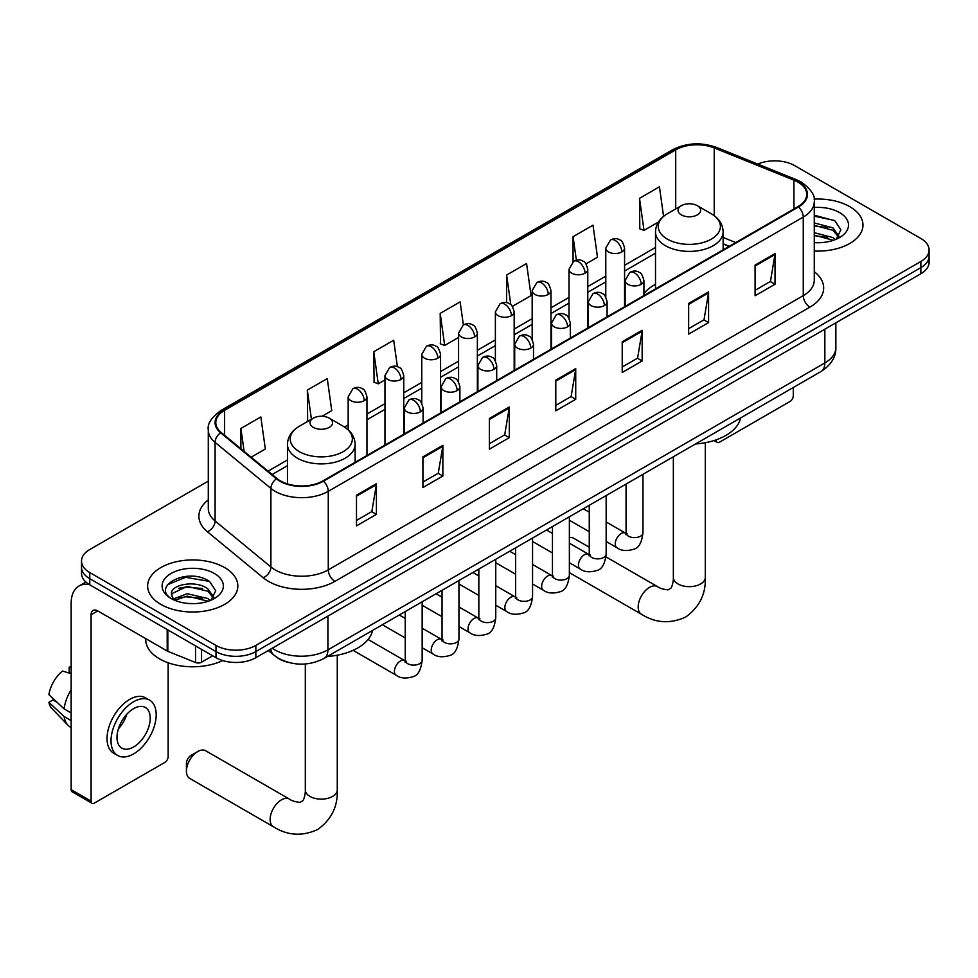 <?xml version="1.0" encoding="UTF-8"?>
<svg xmlns="http://www.w3.org/2000/svg" width="978" height="978" viewBox="0 0 978 978"><rect width="100%" height="100%" fill="white"/><g stroke="black" fill="none" stroke-linecap="round" stroke-linejoin="round"><path stroke-width="1.47" d="M655.505 284.317A49.792 28.753 0 0 0 643.915 293.62M729.111 246.395L723.145 243.987M287.581 662.204A28.191 16.271 180 0 1 276.199 656.874M208.29 481.115L89.768 549.538A28.191 16.271 0 0 0 81.516 561.042L81.516 573.316A28.191 16.271 0 0 0 89.768 584.832L215.991 657.705A28.191 16.271 0 0 0 255.845 657.705L920.848 273.767A28.191 16.271 0 0 0 929.1 262.263L929.1 256.126A28.191 16.271 0 0 1 920.848 267.63A28.191 16.271 0 0 0 929.1 256.126L929.1 249.989A28.191 16.271 0 0 0 920.848 238.485L794.625 165.612A28.191 16.271 0 0 0 757.779 164.096M81.516 561.042A28.191 16.271 0 0 0 89.768 572.558L215.991 645.431A28.191 16.271 0 0 0 255.845 645.431L255.845 651.568L920.848 267.63L255.845 651.568A28.191 16.271 0 0 1 215.991 651.568A28.191 16.271 0 0 0 255.845 651.568L255.845 657.705M89.768 572.558L89.768 578.695L215.991 651.568L89.768 578.695A28.191 16.271 0 0 1 81.516 567.179A28.191 16.271 0 0 0 89.768 578.695L89.768 584.832M849.76 206.651A45.098 26.039 0 0 0 814.087 199.121A45.098 26.039 0 0 1 849.76 206.651A45.098 26.039 0 0 1 862.975 225.062A45.098 26.039 0 0 0 849.76 206.651M224.622 567.57A45.098 26.039 0 0 0 175.478 561.922A45.098 26.039 0 0 0 147.641 585.981A45.098 26.039 0 0 0 160.844 604.392A45.098 26.039 0 0 0 210.001 610.027A45.098 26.039 0 0 0 237.837 585.981A45.098 26.039 0 0 0 224.622 567.57A45.098 26.039 0 0 0 175.478 561.922A45.098 26.039 0 0 0 147.641 585.981A45.098 26.039 0 0 0 160.844 604.392A45.098 26.039 0 0 0 210.001 610.027A45.098 26.039 0 0 0 237.837 585.981A45.098 26.039 0 0 0 224.622 567.57M797.938 182.104A30.061 17.359 180 0 1 806.752 194.377A30.061 17.359 180 0 1 797.938 206.651L322.948 480.883A30.061 17.359 180 0 1 277.055 478.572L221.248 432.545A30.061 17.359 180 0 1 215.808 422.594A30.061 17.359 180 0 1 224.61 410.32L675.712 149.878A30.061 17.359 180 0 1 714.221 147.935L793.928 180.16A30.061 17.359 180 0 1 797.938 182.104M798.476 181.798A30.819 17.787 0 0 0 794.356 179.805L714.649 147.58A30.819 17.787 0 0 0 675.187 149.573L224.084 410.014A30.819 17.787 0 0 0 220.637 432.789L276.444 478.817A30.819 17.787 0 0 0 323.474 481.188L798.476 206.957A30.819 17.787 0 0 0 798.476 181.798M356.493 495.186L356.493 525.871L376.42 514.367L376.42 483.682L356.493 495.186M356.493 520.43L371.848 511.567L376.347 484.709A7.518 4.34 -120 0 0 376.42 483.682M371.713 511.653L376.42 514.367M422.924 456.836L422.924 487.521L442.863 476.017L442.863 445.332L422.924 456.836M422.924 482.081L438.278 473.218L442.777 446.347A7.518 4.34 -120 0 0 442.863 445.332M438.144 473.291L442.863 476.017M489.367 418.486L489.367 449.171L509.293 437.655L509.293 406.97L489.367 418.486M489.367 443.719L504.709 434.855L509.208 407.997A7.518 4.34 -120 0 0 509.293 406.97M504.575 434.941L509.293 437.655M755.089 265.062L755.089 295.747L775.028 284.243L775.028 253.559L755.089 265.062M755.089 290.307L770.444 281.444L774.943 254.573A7.518 4.34 -120 0 0 775.028 253.559M770.309 281.517L775.028 284.243M688.659 303.412L688.659 334.097L708.585 322.593L708.585 291.909L688.659 303.412M688.659 328.657L704.013 319.794L708.512 292.935A7.518 4.34 -120 0 0 708.585 291.909M703.879 319.879L708.585 322.593M622.228 341.774L622.228 372.459L642.155 360.955L642.155 330.271L622.228 341.774M622.228 367.007L637.583 358.156L642.081 331.285A7.518 4.34 -120 0 0 642.155 330.271M637.448 358.229L642.155 360.955M555.797 380.124L555.797 410.809L575.724 399.305L575.724 368.62L555.797 380.124M555.797 405.369L571.14 396.506L575.639 369.635A7.518 4.34 -120 0 0 575.724 368.62M571.005 396.579L575.724 399.305M814.271 251.016A45.098 26.039 0 0 0 862.975 225.062A45.098 26.039 0 0 1 814.271 251.016M255.845 645.431L920.848 261.493A28.191 16.271 0 0 0 929.1 249.989M322.019 416.286L331.762 410.65L327.263 378.596L307.337 390.1L307.654 420.601M251.15 457.203L265.331 449.012L260.833 416.946L240.906 428.45L240.906 448.755M512.399 306.371L531.066 295.588L526.567 263.534L506.628 275.038L506.628 302.642M586.005 263.864L597.497 257.238L592.998 225.172L573.071 236.676L573.071 261.615M663.573 216.346L659.429 186.822L639.502 198.326L639.82 228.828M397.41 366.713L393.694 340.234L373.767 351.75L374.085 382.239M463.364 324.916L460.137 301.884L440.198 313.388L440.528 343.889M440.198 313.388L444.697 345.454L458.572 337.434M444.697 345.454L440.198 343.767M506.628 275.038L510.785 304.635M573.071 236.676L576.36 260.185M639.502 198.326L644.001 230.38L658.414 222.067M644.001 230.38L639.502 228.705M373.767 351.75L378.266 383.804L384.965 379.941M378.266 383.804L373.767 382.129M308.547 420.931L307.337 420.479M307.337 390.1L311.432 419.269M240.906 428.45L244.121 451.408M814.271 242.422L819.857 242.703M814.271 232.678L832.889 237.581L835.371 239.573M814.271 235.111L833.329 240.319M814.271 222.935L832.889 227.837L838.99 236.26M814.271 225.368L832.889 230.27L838.501 236.896M814.271 242.617A30.624 17.677 0 0 0 839.527 237.568A30.624 17.677 0 0 0 839.527 212.556A30.624 17.677 0 0 0 814.271 207.495M836.092 239.268L840.897 229.854L834.821 220.71L814.271 215.233M814.271 216.175L834.405 220.429M814.271 225.918L827.632 227.593M814.271 235.661L827.632 237.336M715.774 439.966L716.226 440.234A4.694 2.714 120 0 0 717.204 442.386A4.694 2.714 120 0 0 719.551 442.154L789.967 401.493A4.694 2.714 120 0 0 793.292 395.735L793.292 387.52M681.348 214.891A11.271 6.504 0 0 0 697.302 214.891A11.271 6.504 0 0 0 697.302 205.686L711.299 213.766A31.076 17.934 0 0 1 711.299 239.133A31.076 17.934 0 0 1 667.351 239.133A31.076 17.934 0 0 1 667.351 213.766C659.698 218.314 655.749 224.353 655.505 231.884A33.827 19.523 0 0 0 665.407 245.686A33.827 19.523 0 0 0 702.265 249.916A33.827 19.523 0 0 0 723.145 231.884C722.901 224.353 718.952 218.314 711.299 213.766L697.302 205.686A11.271 6.504 0 0 0 681.348 205.686A11.271 6.504 0 0 0 681.348 214.891M695.541 443.963A51.675 29.829 0 0 0 740.627 417.924M589.257 547.24L573.744 538.279A15.966 9.218 120 0 0 569.367 537.68M186.431 771.116L186.431 763.451A6.577 3.802 -60 0 1 191.077 755.395L197.715 751.556A15.966 9.218 120 0 0 186.431 771.116A15.966 9.218 120 0 0 189.732 778.427L273.437 826.765A15.966 9.218 -60 0 1 270.992 813.965A15.966 9.218 -60 0 1 281.432 799.882A15.966 9.218 -60 0 1 289.415 799.099C291.603 800.737 295.124 801.826 299.953 802.363L302.874 800.676C304.892 797.779 305.552 791.08 305.319 789.918A15.966 9.218 180 0 0 309.989 796.434A15.966 9.218 180 0 0 332.581 796.434A15.966 9.218 180 0 0 337.263 789.918C337.936 806.447 331.383 819.662 317.593 829.552C302.141 836.545 287.422 835.615 273.437 826.765M313.315 427.374A11.271 6.504 0 0 0 329.256 427.374A11.271 6.504 0 0 0 329.256 418.168L343.254 426.261A31.076 17.934 0 0 1 343.254 451.628A31.076 17.934 0 0 1 299.317 451.628A31.076 17.934 0 0 1 299.317 426.261C291.664 430.797 287.715 436.836 287.459 444.367A33.827 19.523 0 0 0 297.373 458.169A33.827 19.523 0 0 0 334.231 462.411A33.827 19.523 0 0 0 355.112 444.367C354.855 436.836 350.906 430.797 343.254 426.261L329.256 418.168A11.271 6.504 0 0 0 313.315 418.168A11.271 6.504 0 0 0 313.315 427.374M327.496 656.446A51.675 29.829 0 0 0 372.581 630.419M289.415 799.099L205.71 750.774A15.966 9.218 120 0 0 197.715 751.556L191.077 755.395M201.541 649.355L201.541 662.204L212.666 655.786M89.45 584.636A37.58 21.699 -120 0 0 78.949 586.03A37.58 21.699 -120 0 0 71.162 603.243L71.162 789.649L91.101 801.153L91.101 614.746A9.401 5.428 60 0 1 93.044 610.443A9.401 5.428 60 0 1 97.739 610.908L167.201 651.018L167.201 629.539M91.101 801.153A4.694 2.714 120 0 0 92.066 803.305L72.14 791.801A4.694 2.714 -60 0 1 71.162 789.649M92.066 803.305A4.694 2.714 120 0 0 94.414 803.072L164.83 762.412A4.694 2.714 120 0 0 168.155 756.654L168.155 662.791M201.541 662.204A4.694 2.714 180 0 1 195.527 662.509L167.825 651.324A4.694 2.714 180 0 1 167.201 651.018M133.607 746.996A23.484 13.558 120 0 0 148.962 726.299A23.484 13.558 120 0 0 145.355 707.473A23.484 13.558 120 0 0 133.607 708.634A23.484 13.558 120 0 0 118.265 729.331A23.484 13.558 120 0 0 121.871 748.158A23.484 13.558 120 0 0 133.607 746.996M118.436 728.793A23.484 13.558 120 0 0 126.871 714.184M71.162 667.803L69.169 667.204L69.169 671.923L71.162 673.072M149.585 700.15L145.6 697.852A31.944 18.448 120 0 0 129.622 699.429A31.944 18.448 120 0 0 108.754 727.583A31.944 18.448 120 0 0 113.656 753.182L117.641 755.481A31.944 18.448 120 0 0 133.607 753.904A31.944 18.448 120 0 0 154.475 725.749A31.944 18.448 120 0 0 149.585 700.15A31.944 18.448 120 0 0 133.607 701.739A31.944 18.448 120 0 0 112.739 729.881A31.944 18.448 120 0 0 117.641 755.481M71.162 689.771A31.003 17.897 120 0 0 64.108 708.879L48.9 694.649A24.426 14.108 120 0 1 62.531 671.042L71.162 673.659M71.162 712.95L64.108 708.879M57.127 702.351L52.983 699.955L48.9 702.314L64.108 716.544L71.162 720.615M64.108 716.544A31.003 17.897 120 0 0 67.934 725.211A31.003 17.897 120 0 0 70.282 727.045L71.162 727.559M71.162 666.654A24.426 14.108 120 0 0 69.169 667.204M48.9 702.314A24.426 14.108 120 0 0 51.785 708.39L67.934 725.211M145.759 638.634L145.759 639.673A46.981 27.115 0 0 0 159.524 658.854A46.981 27.115 0 0 0 222.691 660.566M187.642 603.414L194.732 603.622M173.571 598.915L187.238 593.707L207.752 598.499L210.233 600.492M174.83 600.235L187.238 596.14L208.192 601.238M173.778 599.869L171.59 594.722A21.235 12.262 0 0 0 175.013 600.394M213.852 597.179L207.752 588.756C195.001 579.245 168.778 585.125 171.59 594.722L171.505 593.793M171.639 595.027L172.226 593.438L187.238 586.397L207.752 591.189L213.375 597.815M210.955 600.186L215.759 590.773L209.683 581.629C188.204 566.176 150.013 586.531 172.067 599.013L173.155 599.685M214.39 573.475A30.624 17.677 0 0 0 171.077 573.475A30.624 17.677 0 0 0 171.077 598.487A30.624 17.677 0 0 0 214.39 598.487A30.624 17.677 0 0 0 214.39 573.475M167.58 584.697L185.576 577.313L209.28 581.348M178.815 588.279L185.576 587.057L202.495 588.511M178.815 598.023L185.576 596.8L202.495 598.255M272.263 648.231A37.58 21.699 0 0 0 274.781 649.844A37.58 21.699 0 0 0 327.923 649.844L824.845 362.948A37.58 21.699 0 0 0 835.86 347.606C836.129 356.933 831.166 364.904 820.958 371.542L324.036 658.438A18.79 10.844 60 0 0 327.923 649.844L327.923 616.091M824.845 329.195L824.845 362.948A18.79 10.844 60 0 1 820.958 371.542M270.735 649.111A18.79 12.567 129.5 0 0 274.011 655.223L268.302 650.517M920.848 273.767L920.848 261.493M215.991 657.705L215.991 645.431M814.271 271.688A46.981 27.115 180 0 1 809.906 307.141L334.904 581.372A9.401 5.428 60 0 1 328.266 569.868L803.256 295.637A37.58 21.699 0 0 0 814.271 280.295L814.271 201.737A37.58 21.699 180 0 1 803.256 217.079A9.401 5.428 -120 0 0 798.476 206.957M334.904 581.372A46.981 27.115 180 0 1 268.473 581.372A46.981 27.115 180 0 1 263.204 577.754L207.397 531.739A46.981 27.115 180 0 1 208.29 499.905M275.111 569.868A37.58 21.699 0 0 0 328.266 569.868L328.266 491.323A37.58 21.699 180 0 1 270.906 488.425L215.087 442.398A37.58 21.699 180 0 1 208.29 429.953L208.29 508.511A37.58 21.699 0 0 0 215.087 520.956L270.906 566.971A37.58 21.699 0 0 0 275.111 569.868M814.271 201.737C815.518 195.869 811.202 189.316 801.312 182.091L796.373 179.695A9.401 4.401 112 0 0 794.356 179.805M796.373 179.695L716.666 147.47C701.104 141.969 686.324 142.764 672.351 149.866A9.401 5.428 60 0 1 675.187 149.573M224.084 410.014A9.401 5.428 -120 0 0 221.248 410.308C211.492 417.325 207.177 423.865 208.29 429.953M220.637 432.789A9.401 6.284 129.5 0 0 215.087 442.398L215.087 520.956A9.401 6.284 -50.5 0 1 207.397 531.739M716.666 147.47A9.401 4.401 112 0 0 714.649 147.58M276.444 478.817A9.401 6.284 129.5 0 0 270.906 488.425L270.906 566.971A9.401 6.284 -50.5 0 1 263.204 577.754M323.474 481.188A9.401 5.428 60 0 1 328.266 491.323L803.256 217.079L803.256 295.637A9.401 5.428 60 0 0 809.906 307.141M224.61 410.32L224.61 435.32M793.928 180.16L793.928 208.962M714.221 147.935L714.221 215.686M735.749 242.556L723.145 237.458M675.712 149.878L675.712 208.937M655.505 247.458L624.575 265.319M605.785 276.163L587.778 286.566M568.988 297.41L550.969 307.813M532.179 318.657L514.171 329.06M495.381 339.904L477.362 350.307M458.572 361.163L440.565 371.554M421.775 382.41L403.755 392.801M384.965 403.657L366.958 414.061M348.168 424.904L344.5 427.019M287.459 459.953L268.07 471.151M555.797 381.102L575.639 369.635M622.228 342.74L642.081 331.285M688.659 304.39L708.512 292.935M755.089 266.04L774.943 254.573M489.367 419.452L509.208 407.997M422.924 457.814L442.777 446.347M356.493 496.164L376.347 484.709M705.297 442.716L705.297 577.423A15.966 9.218 180 0 1 700.615 583.952A15.966 9.218 180 0 1 678.035 583.952A15.966 9.218 180 0 1 673.353 577.423C673.597 578.597 672.937 585.284 670.908 588.181L667.986 589.868C663.157 589.331 659.649 588.243 657.448 586.604L606.005 556.91M705.297 577.423C705.982 593.964 699.429 607.167 685.639 617.069C670.174 624.062 655.456 623.133 641.482 614.27A15.966 9.218 -60 0 1 639.037 601.47A15.966 9.218 -60 0 1 649.465 587.399A15.966 9.218 -60 0 1 657.448 586.604M641.165 284.353A9.401 5.428 0 0 0 643.915 280.515C642.424 275.087 640.932 272.422 639.453 272.52C636.739 270.613 633.524 270.564 629.82 272.385A9.401 5.428 60 0 1 634.514 272.85A9.401 5.428 -120 0 1 641.165 284.353A9.401 5.428 0 0 1 627.876 284.353A9.401 5.428 0 0 1 625.125 280.515L629.82 272.385M606.164 541.482L617.008 547.741A8.46 4.878 -60 0 1 615.712 540.956A8.46 4.878 -60 0 1 621.226 533.511A8.46 4.878 -60 0 1 621.605 533.303A8.46 4.878 -60 0 1 625.455 533.096L606.164 521.959M626.543 533.939L625.786 534.575L626.067 532.741A8.46 4.878 -0 0 0 628.536 536.201A8.46 4.878 -0 0 0 640.113 536.409A8.46 4.878 -0 0 0 642.974 532.741C641.812 542.558 638.768 548.047 633.854 549.196C626.788 551.347 621.164 550.858 617.008 547.741M604.355 305.601A9.401 5.428 0 0 0 607.106 301.762C605.614 296.334 604.135 293.669 602.656 293.779C599.93 291.86 596.714 291.811 593.023 293.632A9.401 5.428 60 0 1 597.717 294.097A9.401 5.428 -120 0 1 604.355 305.601A9.401 5.428 0 0 1 591.067 305.601A9.401 5.428 0 0 1 588.316 301.762L593.023 293.632M569.367 562.729L580.198 568.988A8.46 4.878 -60 0 1 578.903 562.216A8.46 4.878 -60 0 1 584.428 554.758A8.46 4.878 -60 0 1 584.807 554.563A8.46 4.878 -60 0 1 588.658 554.343L569.367 543.206M589.746 555.198L588.988 555.822L589.257 553.988A8.46 4.878 -0 0 0 591.739 557.448A8.46 4.878 -0 0 0 603.304 557.656A8.46 4.878 -0 0 0 606.164 553.988C605.015 563.817 601.971 569.294 597.045 570.443C589.978 572.595 584.367 572.106 580.198 568.988M567.558 326.848A9.401 5.428 0 0 0 570.308 323.021C568.817 317.581 567.326 314.916 565.846 315.026C563.12 313.107 559.917 313.058 556.213 314.879A9.401 5.428 60 0 1 560.907 315.344A9.401 5.428 -120 0 1 567.558 326.848A9.401 5.428 0 0 1 554.269 326.848A9.401 5.428 0 0 1 551.519 323.021L556.213 314.879M532.558 583.976L543.401 590.235A8.46 4.878 -60 0 1 542.105 583.463A8.46 4.878 -60 0 1 547.619 576.005A8.46 4.878 -60 0 1 547.998 575.81A8.46 4.878 -60 0 1 551.849 575.59L532.558 564.453M552.937 576.445L552.179 577.069L552.46 575.235A8.46 4.878 -0 0 0 554.929 578.695A8.46 4.878 -0 0 0 566.506 578.903A8.46 4.878 -0 0 0 569.367 575.235C568.206 585.064 565.162 590.541 560.247 591.69C553.181 593.842 547.558 593.353 543.401 590.235M530.748 348.095A9.401 5.428 0 0 0 533.499 344.268C532.008 338.828 530.528 336.163 529.037 336.273C526.323 334.354 523.108 334.305 519.404 336.126A9.401 5.428 60 0 1 524.11 336.591A9.401 5.428 -120 0 1 530.748 348.095A9.401 5.428 0 0 1 517.46 348.095A9.401 5.428 0 0 1 514.709 344.268L519.404 336.126M495.76 605.223L506.592 611.482A8.46 4.878 -60 0 1 505.296 604.71A8.46 4.878 -60 0 1 510.822 597.252A8.46 4.878 -60 0 1 511.201 597.057A8.46 4.878 -60 0 1 515.051 596.837L495.76 585.7M516.139 597.692L515.382 598.316L515.65 596.494A8.46 4.878 -0 0 0 518.132 599.942A8.46 4.878 -0 0 0 529.697 600.15A8.46 4.878 -0 0 0 532.558 596.494C531.409 606.311 528.364 611.788 523.438 612.937C516.372 615.089 510.76 614.6 506.592 611.482M493.951 369.354A9.401 5.428 0 0 0 496.702 365.515C495.21 360.075 493.719 357.422 492.24 357.52C489.513 355.601 486.31 355.552 482.606 357.373A9.401 5.428 60 0 1 487.301 357.838A9.401 5.428 -120 0 1 493.951 369.354A9.401 5.428 0 0 1 480.663 369.354A9.401 5.428 0 0 1 477.912 365.515L482.606 357.373M458.951 626.482L469.782 632.729A8.46 4.878 -60 0 1 468.486 625.957A8.46 4.878 -60 0 1 474.012 618.499A8.46 4.878 -60 0 1 474.391 618.304A8.46 4.878 -60 0 1 478.242 618.084L458.951 606.947M479.33 618.94L478.572 619.563L478.841 617.741A8.46 4.878 -0 0 0 481.323 621.189A8.46 4.878 -0 0 0 492.9 621.397A8.46 4.878 -0 0 0 495.76 617.741C494.599 627.558 491.555 633.047 486.641 634.196C479.575 636.336 473.951 635.859 469.782 632.729M457.142 390.601A9.401 5.428 0 0 0 459.892 386.762C458.401 381.334 456.922 378.669 455.43 378.767C452.716 376.848 449.501 376.799 445.797 378.62A9.401 5.428 60 0 1 450.503 379.085A9.401 5.428 -120 0 1 457.142 390.601A9.401 5.428 0 0 1 443.853 390.601A9.401 5.428 0 0 1 441.102 386.762L445.797 378.62M422.154 647.729L432.985 653.976A8.46 4.878 -60 0 1 431.689 647.204A8.46 4.878 -60 0 1 437.215 639.759A8.46 4.878 -60 0 1 437.582 639.551A8.46 4.878 -60 0 1 441.445 639.331L422.154 628.194M442.533 640.187L441.775 640.81L442.044 638.989A8.46 4.878 -0 0 0 444.513 642.436A8.46 4.878 -0 0 0 456.09 642.644A8.46 4.878 -0 0 0 458.951 638.989C457.79 648.805 454.758 654.294 449.831 655.443C442.765 657.583 437.154 657.106 432.985 653.976M420.332 411.848A9.401 5.428 0 0 0 423.095 408.009C421.604 402.581 420.112 399.916 418.633 400.014C415.907 398.095 412.704 398.058 409 399.88A9.401 5.428 60 0 1 413.694 400.344A9.401 5.428 -120 0 1 420.332 411.848A9.401 5.428 0 0 1 407.056 411.848A9.401 5.428 0 0 1 404.293 408.009L409 399.88M353.082 650.346L396.176 675.223A8.46 4.878 -60 0 1 394.88 668.451A8.46 4.878 -60 0 1 400.405 661.006A8.46 4.878 -60 0 1 400.784 660.798A8.46 4.878 -60 0 1 404.635 660.578L368.083 639.478M405.723 661.434L404.965 662.057L405.234 660.236A8.46 4.878 -0 0 0 407.716 663.683A8.46 4.878 -0 0 0 419.281 663.903A8.46 4.878 -0 0 0 422.154 660.236C420.992 670.052 417.948 675.541 413.022 676.69C405.956 678.842 400.344 678.353 396.176 675.223M621.825 251.945A9.401 5.428 0 0 0 624.575 248.106C623.096 242.678 621.605 240.013 620.125 240.111C617.399 238.204 614.184 238.155 610.492 239.977A9.401 5.428 60 0 1 615.186 240.441A9.401 5.428 -120 0 1 621.825 251.945A9.401 5.428 0 0 1 608.548 251.945A9.401 5.428 0 0 1 605.785 248.106L610.492 239.977M585.027 273.192A9.401 5.428 0 0 0 587.778 269.353C586.287 263.926 584.807 261.26 583.316 261.358C580.602 259.451 577.387 259.402 573.683 261.224A9.401 5.428 60 0 1 578.377 261.688A9.401 5.428 -120 0 1 585.027 273.192A9.401 5.428 0 0 1 571.739 273.192A9.401 5.428 0 0 1 568.988 269.353L573.683 261.224M548.218 294.439A9.401 5.428 0 0 0 550.969 290.6C549.489 285.173 547.998 282.508 546.519 282.618C543.792 280.698 540.577 280.649 536.885 282.471A9.401 5.428 60 0 1 541.58 282.935A9.401 5.428 -120 0 1 548.218 294.439A9.401 5.428 0 0 1 534.929 294.439A9.401 5.428 0 0 1 532.179 290.6L536.885 282.471M511.421 315.686A9.401 5.428 0 0 0 514.171 311.86C512.68 306.42 511.188 303.755 509.709 303.865C506.995 301.945 503.78 301.896 500.076 303.718A9.401 5.428 60 0 1 504.77 304.182A9.401 5.428 -120 0 1 511.421 315.686A9.401 5.428 0 0 1 498.132 315.686A9.401 5.428 0 0 1 495.381 311.86L500.076 303.718M474.611 336.933A9.401 5.428 0 0 0 477.362 333.107C475.87 327.667 474.391 325.002 472.912 325.112C470.186 323.192 466.971 323.143 463.279 324.965A9.401 5.428 60 0 1 467.973 325.429A9.401 5.428 -120 0 1 474.611 336.933A9.401 5.428 0 0 1 461.323 336.933A9.401 5.428 0 0 1 458.572 333.107L463.279 324.965M437.814 358.192A9.401 5.428 0 0 0 440.565 354.354C439.073 348.926 437.582 346.261 436.102 346.359C433.376 344.439 430.173 344.39 426.469 346.212A9.401 5.428 60 0 1 431.164 346.677A9.401 5.428 -120 0 1 437.814 358.192A9.401 5.428 0 0 1 424.525 358.192A9.401 5.428 0 0 1 421.775 354.354L426.469 346.212M401.004 379.44A9.401 5.428 0 0 0 403.755 375.601C402.264 370.173 400.784 367.508 399.293 367.606C396.579 365.686 393.364 365.638 389.66 367.459A9.401 5.428 60 0 1 394.366 367.924A9.401 5.428 -120 0 1 401.004 379.44A9.401 5.428 0 0 1 387.716 379.44A9.401 5.428 0 0 1 384.965 375.601L389.66 367.459M364.207 400.687A9.401 5.428 0 0 0 366.958 396.848C365.466 391.42 363.975 388.755 362.496 388.853C359.77 386.933 356.567 386.897 352.862 388.718A9.401 5.428 60 0 1 357.557 389.183A9.401 5.428 -120 0 1 364.207 400.687A9.401 5.428 0 0 1 350.919 400.687A9.401 5.428 0 0 1 348.168 396.848L352.862 388.718M91.101 614.746L97.739 610.908M167.825 629.893L167.825 651.324M195.527 662.509L195.527 645.883M324.036 658.438C308.914 666.042 293.791 666.042 278.669 658.438L274.011 655.223M835.86 347.606L835.86 322.838M672.351 149.866L221.248 410.308M655.505 253.18L624.575 271.04M605.785 281.884L587.778 292.288M568.988 303.131L550.969 313.535M532.179 324.378L514.171 334.782M495.381 345.625L477.362 356.029M458.572 366.872L440.565 377.276M421.775 388.132L403.755 398.523M384.965 409.379L366.958 419.77M287.459 465.662L272.141 474.513M729.307 246.273L723.145 243.779M717.204 442.386L714.026 440.552M641.482 614.27L569.367 572.643M723.145 249.83L723.145 231.884M655.505 288.889L655.505 231.884M681.348 205.686L667.351 213.766M673.353 456.763L673.353 577.423M337.263 655.199L337.263 789.918M355.112 462.313L355.112 444.367M287.459 483.902L287.459 444.367M313.315 418.168L299.317 426.261M305.319 663.989L305.319 789.918M627.179 533.768L625.455 533.096M642.974 474.306L642.974 532.741M643.915 295.576L643.915 280.515M589.257 531.714L569.367 520.235M626.067 484.073L626.067 532.741M625.125 306.42L625.125 280.515M589.257 512.191L583.304 508.756M590.37 555.015L588.658 554.343M606.164 495.553L606.164 553.988M607.106 316.823L607.106 301.762M552.46 552.973L532.558 541.482M589.257 505.32L589.257 553.988M588.316 327.679L588.316 301.762M552.46 533.438L546.506 530.003M553.572 576.262L551.849 575.59M569.367 516.8L569.367 575.235M570.308 338.07L570.308 323.021M515.65 574.22L495.76 562.729M552.46 526.567L552.46 575.235M551.519 348.926L551.519 323.021M515.65 554.685L509.697 551.25M516.763 597.521L515.051 596.837M532.558 538.047L532.558 596.494M533.499 359.317L533.499 344.268M478.841 595.468L458.951 583.976M515.65 547.814L515.65 596.494M514.709 370.173L514.709 344.268M478.841 575.932L472.887 572.497M479.966 618.768L478.242 618.084M495.76 559.294L495.76 617.741M496.702 380.564L496.702 365.515M442.044 616.715L422.154 605.223M478.841 569.062L478.841 617.741M477.912 391.42L477.912 365.515M442.044 597.191L436.09 593.744M443.156 640.015L441.445 639.331M458.951 580.553L458.951 638.989M459.892 401.824L459.892 386.762M405.234 637.962L382.374 624.759M442.044 590.309L442.044 638.989M441.102 412.667L441.102 386.762M405.234 618.438L399.281 615.003M406.347 661.262L404.635 660.578M422.154 601.8L422.154 660.236M423.095 423.071L423.095 408.009M405.234 611.556L405.234 660.236M404.293 433.914L404.293 408.009M624.575 306.737L624.575 248.106M605.785 296.97L605.785 248.106M587.778 327.985L587.778 269.353M568.988 318.217L568.988 269.353M550.969 349.232L550.969 290.6M532.179 339.464L532.179 290.6M514.171 370.479L514.171 311.86M495.381 360.711L495.381 311.86M477.362 391.726L477.362 333.107M458.572 381.958L458.572 333.107M440.565 412.985L440.565 354.354M421.775 403.217L421.775 354.354M403.755 434.232L403.755 375.601M384.965 445.076L384.965 375.601M366.958 455.479L366.958 396.848M348.168 429.794L348.168 396.848M78.949 586.03L85.881 582.032"/></g></svg>
